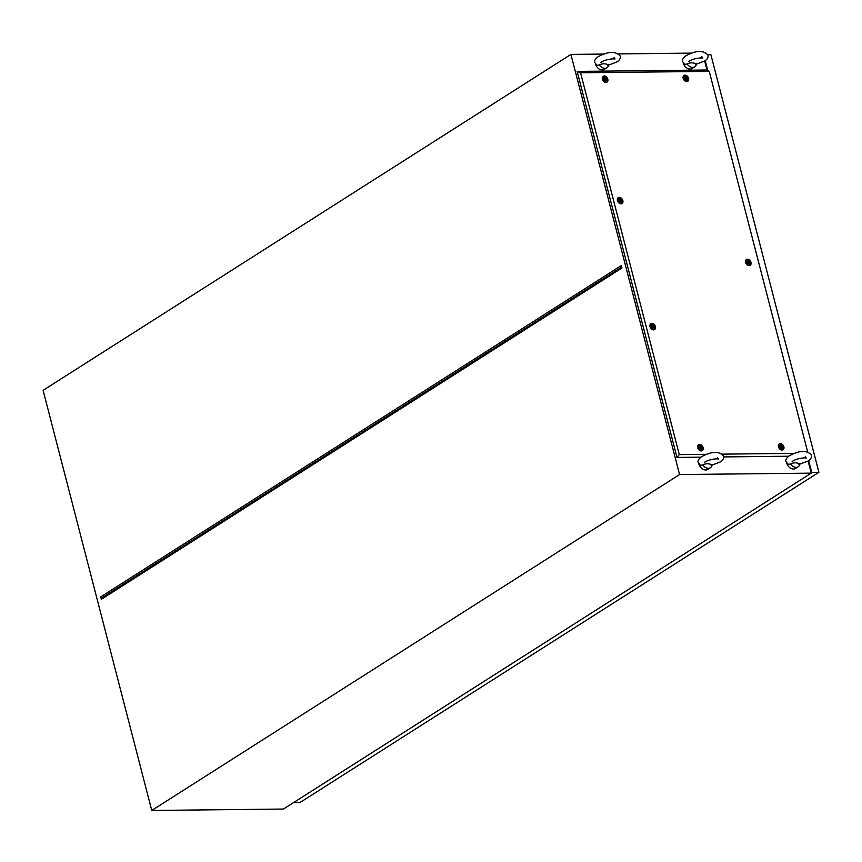 <?xml version="1.0" encoding="UTF-8"?>
<svg xmlns="http://www.w3.org/2000/svg" width="862" height="862" viewBox="0 0 862 862"><rect width="100%" height="100%" fill="white"/><g stroke="black" fill="none" stroke-linecap="round" stroke-linejoin="round"><path stroke-width="1.29" d="M808.103 460.998L811.239 473.141L283.426 809.052L151.755 810.463L43.1 390.324L570.913 54.414L679.568 474.553L151.755 810.463M811.239 473.141L679.568 474.553M704.653 61.019L706.98 70.005M692.014 53.11L618.797 53.897M604.23 54.058L570.913 54.414M100.703 596.892L621.33 265.55L621.965 267.985L101.328 599.327L100.703 596.892L101.328 599.327M621.717 267.048L101.544 598.099M790.583 464.015A6.788 4.903 -122.5 0 0 798.147 466.784A6.788 4.903 -122.5 0 0 799.936 463.907C796.413 462.431 793.288 462.463 790.583 464.015L788.245 464.359L786.025 461.655C785.228 460.157 786.316 458.196 789.301 455.782C799.559 450.244 806.929 450.018 811.433 455.093C811.853 457.41 810.765 459.36 808.147 460.965L810.916 471.891M798.147 466.784L795.507 468.465A6.788 4.903 -122.5 0 1 786.65 462.991M702.799 464.952A6.788 4.903 -122.5 0 0 710.363 467.732A6.788 4.903 -122.5 0 0 712.152 464.855C708.629 463.379 705.515 463.411 702.799 464.952L700.461 465.297L698.242 462.603C697.444 461.095 698.543 459.144 701.528 456.731C711.775 451.192 719.145 450.966 723.649 456.03C724.069 458.347 722.981 460.308 720.363 461.913L711.139 465.426M710.363 467.732L707.724 469.413A6.788 4.903 -122.5 0 1 698.866 463.939M599.359 64.984A6.788 4.903 -122.5 0 0 606.923 67.753A6.788 4.903 -122.5 0 0 608.712 64.876C605.189 63.4 602.064 63.432 599.359 64.984L597.021 65.329L594.802 62.624C594.004 61.116 595.092 59.166 598.077 56.752C608.335 51.214 615.705 50.987 620.209 56.062C620.629 58.368 619.541 60.329 616.923 61.935L607.699 65.447M606.923 67.753L604.284 69.434A6.788 4.903 -122.5 0 1 595.426 63.96M687.143 64.036A6.788 4.903 -122.5 0 0 694.707 66.805A6.788 4.903 -122.5 0 0 696.496 63.928C692.973 62.452 689.848 62.484 687.143 64.036L684.805 64.381L682.585 61.676C681.788 60.178 682.876 58.217 685.861 55.804C696.119 50.265 703.489 50.039 707.982 55.114C708.413 57.431 707.325 59.381 704.707 60.986L707.034 70.005M694.707 66.805L692.067 68.486A6.788 4.903 -122.5 0 1 683.21 63.012M808.664 460.62L811.702 472.365L818.9 472.29L299.804 802.651L293.371 802.727M811.702 472.365L811.131 472.732M707.853 54.694L710.891 54.662L818.9 472.29M705.224 60.642L707.648 70.037M750.964 262.393A3.48 2.511 -122.5 0 1 748.776 265.625A3.48 2.511 -122.5 0 1 745.565 262.447A3.48 2.511 -122.5 0 1 745.576 260.593A3.48 2.511 -122.5 0 1 748.281 259.322A3.48 2.511 -122.5 0 1 750.964 262.393M749.38 264.925A2.812 2.036 -122.5 0 1 748.302 265.528M783.87 446.785A3.48 2.511 -122.5 0 1 781.683 450.018A3.48 2.511 -122.5 0 1 778.461 446.839A3.48 2.511 -122.5 0 1 778.472 444.986A3.48 2.511 -122.5 0 1 781.177 443.714A3.48 2.511 -122.5 0 1 783.87 446.785M782.276 449.317A2.812 2.036 -122.5 0 1 781.198 449.921M703.101 447.647A3.48 2.511 -122.5 0 1 700.914 450.891A3.48 2.511 -122.5 0 1 697.703 447.712A3.48 2.511 -122.5 0 1 697.714 445.859A3.48 2.511 -122.5 0 1 700.418 444.587A3.48 2.511 -122.5 0 1 703.101 447.647M701.517 450.19A2.812 2.036 -122.5 0 1 700.44 450.783M655.432 326.612A3.48 2.511 -122.5 0 1 653.245 329.855A3.48 2.511 -122.5 0 1 650.034 326.676A3.48 2.511 -122.5 0 1 650.034 324.823A3.48 2.511 -122.5 0 1 652.739 323.552A3.48 2.511 -122.5 0 1 655.432 326.612M653.849 329.155A2.812 2.036 -122.5 0 1 652.771 329.747M622.838 200.566A3.48 2.511 -122.5 0 1 620.651 203.809A3.48 2.511 -122.5 0 1 617.429 200.63A3.48 2.511 -122.5 0 1 617.44 198.777A3.48 2.511 -122.5 0 1 620.144 197.506A3.48 2.511 -122.5 0 1 622.838 200.566M621.243 203.109A2.812 2.036 -122.5 0 1 620.166 203.712M607.818 79.185A3.48 2.511 -122.5 0 1 605.63 82.429A3.48 2.511 -122.5 0 1 602.409 79.239A3.48 2.511 -122.5 0 1 602.419 77.386A3.48 2.511 -122.5 0 1 605.124 76.125A3.48 2.511 -122.5 0 1 607.818 79.185M606.223 81.718A2.812 2.036 -122.5 0 1 605.146 82.321M688.576 78.313A3.48 2.511 -122.5 0 1 686.389 81.556A3.48 2.511 -122.5 0 1 683.178 78.367A3.48 2.511 -122.5 0 1 683.178 76.513A3.48 2.511 -122.5 0 1 685.883 75.253A3.48 2.511 -122.5 0 1 688.576 78.313M686.992 80.856A2.812 2.036 -122.5 0 1 685.915 81.448M807.64 451.817L709.254 71.395L580.546 72.774L679.288 454.608L706.818 454.306M722.539 454.145L794.602 453.369M700.871 457.172L676.972 457.431L577.141 71.406L707.605 69.994L709.254 71.395M788.655 456.224L723.768 456.925M580.546 72.774L577.141 71.406M679.288 454.608L676.972 457.431M683.07 76.998A2.812 2.036 -122.5 0 1 684.072 76.265M602.312 77.86A2.812 2.036 -122.5 0 1 603.314 77.138M617.332 199.251A2.812 2.036 -122.5 0 1 618.334 198.529M649.926 325.297A2.812 2.036 -122.5 0 1 650.929 324.575M697.606 446.333A2.812 2.036 -122.5 0 1 698.608 445.611M778.364 445.46A2.812 2.036 -122.5 0 1 779.367 444.738M745.468 261.067A2.812 2.036 -122.5 0 1 746.47 260.346M687.143 78.754C686.734 77.203 686.066 76.815 685.128 77.591C685.538 79.153 686.217 79.53 687.143 78.754L686.691 78.97M687.014 78.841L687.014 78.841C686.605 77.278 685.926 76.901 684.999 77.677M685.01 78.183A1.444 1.045 -122.5 0 1 687.262 78.162A1.444 1.045 -122.5 0 1 685.01 78.183M683.771 78.367A2.715 1.961 -122.5 0 1 684.417 76.05A2.715 1.961 -122.5 0 1 687.984 78.323A2.715 1.961 -122.5 0 1 687.326 80.629A2.715 1.961 -122.5 0 1 683.771 78.367M683.049 77.235A2.715 1.961 -122.5 0 1 683.62 76.556L684.417 76.05M687.326 80.629L686.54 81.136A2.715 1.961 -122.5 0 1 685.678 81.362M606.385 79.627C605.975 78.065 605.307 77.688 604.37 78.464C604.779 80.015 605.447 80.403 606.385 79.627L605.932 79.843M606.245 79.713L606.245 79.703C605.835 78.151 605.167 77.763 604.24 78.55M604.251 79.056A1.444 1.045 -122.5 0 1 606.503 79.035A1.444 1.045 -122.5 0 1 604.251 79.056M603.001 79.239A2.715 1.961 -122.5 0 1 603.659 76.923A2.715 1.961 -122.5 0 1 607.225 79.185A2.715 1.961 -122.5 0 1 606.568 81.502A2.715 1.961 -122.5 0 1 603.001 79.239M602.29 78.108A2.715 1.961 -122.5 0 1 602.861 77.429L603.659 76.923M606.568 81.502L605.781 82.009A2.715 1.961 -122.5 0 1 604.919 82.235M621.405 201.008C620.996 199.456 620.328 199.068 619.39 199.855C619.8 201.406 620.468 201.794 621.405 201.008L620.952 201.234M621.265 201.094L621.265 201.094C620.856 199.542 620.187 199.154 619.261 199.941M619.272 200.447A1.444 1.045 -122.5 0 1 621.524 200.415A1.444 1.045 -122.5 0 1 619.272 200.447M618.022 200.62A2.715 1.961 -122.5 0 1 618.679 198.314A2.715 1.961 -122.5 0 1 622.245 200.577A2.715 1.961 -122.5 0 1 621.588 202.893A2.715 1.961 -122.5 0 1 618.022 200.62M617.311 199.499A2.715 1.961 -122.5 0 1 617.882 198.81L618.679 198.314M621.588 202.893L620.802 203.389A2.715 1.961 -122.5 0 1 619.94 203.626M653.999 327.054C653.59 325.502 652.922 325.114 651.995 325.901C652.405 327.452 653.073 327.84 653.999 327.054L653.558 327.28M653.87 327.14L653.87 327.14C653.461 325.588 652.793 325.2 651.855 325.976M651.866 326.482A1.444 1.045 -122.5 0 1 654.118 326.461A1.444 1.045 -122.5 0 1 651.866 326.482M650.627 326.666A2.715 1.961 -122.5 0 1 651.273 324.349A2.715 1.961 -122.5 0 1 654.84 326.623A2.715 1.961 -122.5 0 1 654.193 328.928A2.715 1.961 -122.5 0 1 650.627 326.666M649.905 325.534A2.715 1.961 -122.5 0 1 650.476 324.855L651.273 324.349M654.193 328.928L653.396 329.435A2.715 1.961 -122.5 0 1 652.534 329.672M701.668 448.089C701.269 446.538 700.591 446.15 699.664 446.936C700.073 448.488 700.741 448.876 701.668 448.089L701.226 448.315M701.539 448.175L701.539 448.175C701.129 446.624 700.461 446.236 699.535 447.012M699.545 447.518A1.444 1.045 -122.5 0 1 701.797 447.497A1.444 1.045 -122.5 0 1 699.545 447.518M698.295 447.701A2.715 1.961 -122.5 0 1 698.953 445.385A2.715 1.961 -122.5 0 1 702.508 447.658A2.715 1.961 -122.5 0 1 701.862 449.975A2.715 1.961 -122.5 0 1 698.295 447.701M697.584 446.57A2.715 1.961 -122.5 0 1 698.155 445.891L698.953 445.385M701.862 449.975L701.075 450.47A2.715 1.961 -122.5 0 1 700.213 450.707M782.437 447.216C782.028 445.665 781.36 445.277 780.422 446.063C780.832 447.615 781.5 448.003 782.437 447.216L781.985 447.443M782.297 447.303L782.297 447.303C781.888 445.751 781.22 445.363 780.293 446.15M780.304 446.656A1.444 1.045 -122.5 0 1 782.556 446.635A1.444 1.045 -122.5 0 1 780.304 446.656M779.054 446.828A2.715 1.961 -122.5 0 1 779.711 444.523A2.715 1.961 -122.5 0 1 783.267 446.785A2.715 1.961 -122.5 0 1 782.621 449.102A2.715 1.961 -122.5 0 1 779.054 446.828M778.343 445.708A2.715 1.961 -122.5 0 1 778.914 445.018L779.711 444.523M782.621 449.102L781.834 449.608A2.715 1.961 -122.5 0 1 780.972 449.835M749.531 262.824C749.121 261.272 748.453 260.884 747.526 261.671C747.936 263.222 748.604 263.61 749.531 262.824L749.089 263.05M749.401 262.91L749.401 262.91C748.992 261.358 748.324 260.97 747.397 261.757M747.408 262.263A1.444 1.045 -122.5 0 1 749.649 262.242A1.444 1.045 -122.5 0 1 747.408 262.263M746.158 262.436A2.715 1.961 -122.5 0 1 746.804 260.13A2.715 1.961 -122.5 0 1 750.371 262.393A2.715 1.961 -122.5 0 1 749.724 264.709A2.715 1.961 -122.5 0 1 746.158 262.436M745.447 261.315A2.715 1.961 -122.5 0 1 746.018 260.626L746.804 260.13M749.724 264.709L748.938 265.216A2.715 1.961 -122.5 0 1 748.076 265.442M805.291 456.677L806.282 458.013C802.694 457.539 796.035 458.929 792.706 461.127L792.124 461.364M798.923 464.478L808.147 460.965M717.507 457.625L718.509 458.95C714.921 458.476 708.252 459.866 704.922 462.075L704.34 462.312M614.067 57.646L615.059 58.982C611.47 58.497 604.812 59.887 601.482 62.096L600.9 62.333M701.851 56.698L702.842 58.034C699.254 57.56 692.595 58.95 689.266 61.148L688.684 61.385M695.483 64.499L704.707 60.986"/></g></svg>
